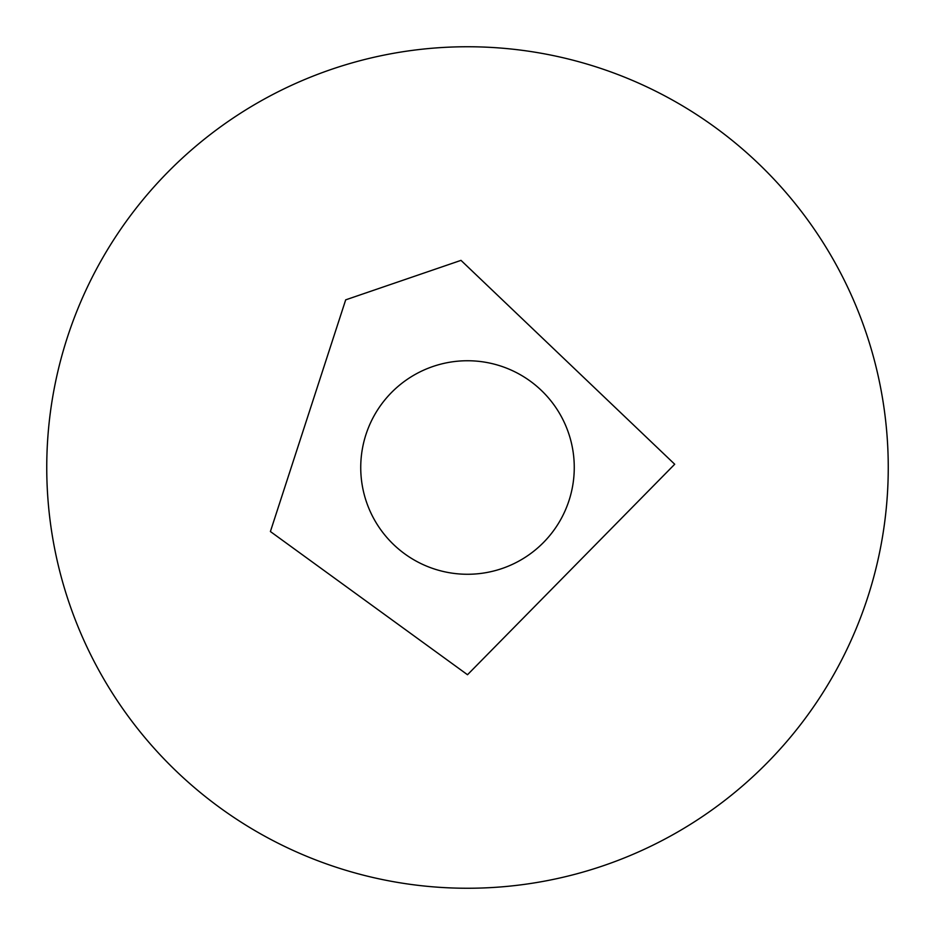 <?xml version="1.0" encoding="UTF-8"?>
<svg xmlns="http://www.w3.org/2000/svg" width="935" height="935" viewBox="0 0 935 935"><rect width="100%" height="100%" fill="white"/><g stroke="black" fill="none" stroke-linecap="round" stroke-linejoin="round"><path stroke-width="1.4" d="M467.5 46.75A420.75 420.75 0 0 1 831.881 677.875A420.75 420.75 0 0 1 103.119 677.875A420.75 420.75 0 0 1 467.5 46.75M467.5 360.746A106.754 106.754 0 0 1 559.96 520.877A106.754 106.754 0 0 1 375.04 520.877A106.754 106.754 0 0 1 467.5 360.746M467.5 674.731L270.402 531.536L345.693 299.843L460.99 260.362L674.708 464.239L467.5 674.731"/></g></svg>

